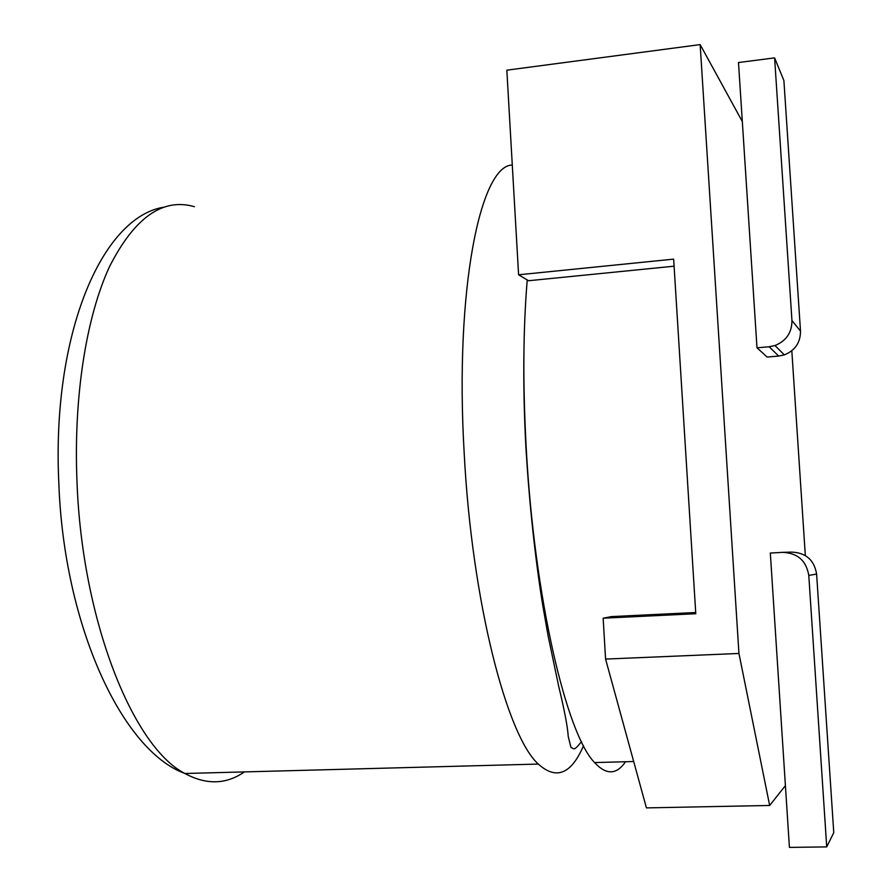 <?xml version="1.0" encoding="UTF-8"?>
<svg xmlns="http://www.w3.org/2000/svg" width="892" height="892" viewBox="0 0 892 892"><rect width="100%" height="100%" fill="white"/><g stroke="black" fill="none" stroke-linecap="round" stroke-linejoin="round"><path stroke-width="1.34" d="M782.563 552.36L791.583 552.092C805.889 552.683 814.229 559.998 816.615 574.058L808.788 575.418C806.29 560.667 797.548 552.984 782.563 552.36L770.32 553.051L785.406 785.629L769.662 805.465L646.421 807.896L605.579 659.077L603.148 618.201L611.444 616.595L695.715 612.514M791.817 350.757L805.331 555.549M756.996 347.813L767.142 357.045L778.727 356.064L769.138 346.754L756.996 347.813L742.322 121.546L700.153 44.6L738.944 653.457L769.662 805.465M738.944 653.457L605.579 659.077M603.148 618.201L695.782 613.729L673.65 259.126L518.598 274.792L506.834 70.178L700.153 44.6M674.096 266.184L528.577 280.735L518.598 274.792M742.322 121.546L738.487 62.54L774.602 57.88L783.89 80.514L800.503 331.099C800.503 342.539 795.118 350.478 784.336 354.893L778.727 356.064M769.138 346.754L775.003 345.527C786.298 340.878 791.94 332.549 791.951 320.54L774.602 57.88M785.406 785.629L789.42 847.4L826.717 846.898L833.764 832.649L816.615 574.058M808.788 575.418L826.717 846.898M527.239 279.932C523.102 329.137 522.779 385.311 526.247 448.475C534.353 598.253 566.598 734.35 594.585 762.571C606.226 775.17 616.55 774.892 625.548 761.746M512.287 165.053C480.487 165.098 454.541 288.997 464.186 453.103C471.857 601.464 506.924 736.156 538.333 764.065C556.229 780.255 571.293 774.144 583.524 745.723M791.951 320.54L800.503 331.099M194.378 206.688C162.779 197.556 134.48 217.548 109.504 266.686C86.368 316.493 73.389 396.795 77.002 481.981C82.109 621.546 133.443 747.496 184.945 773.498C206.308 785.072 226.133 784.547 244.419 771.914M784.336 354.893L775.003 345.527M581.439 741.631C572.887 752.692 573.969 747.764 571.014 747.563L568.237 736.513C567.669 727.047 564.491 710.333 558.715 686.383L548.112 635.918L542.503 603.94C534.999 556.541 529.514 505.095 526.024 449.601C524.106 414.579 523.426 381.185 523.972 349.441M538.333 764.065L184.945 773.498C121.892 750.774 64.034 625.136 58.872 484.122C51.379 334.032 101.922 217.079 163.805 207.189M594.585 762.571L633.688 761.523"/></g></svg>
